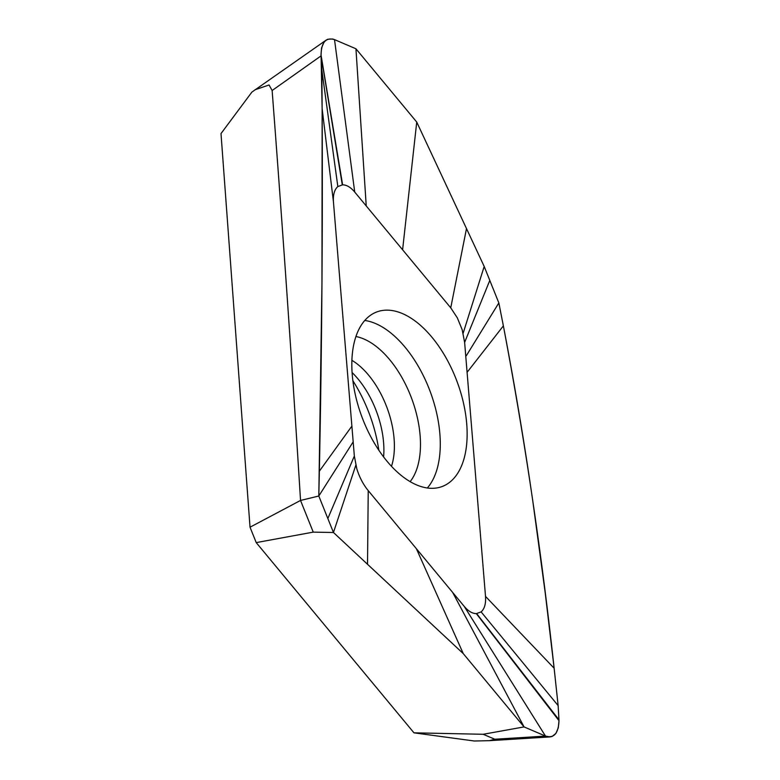 <?xml version="1.0" encoding="UTF-8"?>
<svg xmlns="http://www.w3.org/2000/svg" width="780" height="780" viewBox="0 0 780 780"><rect width="100%" height="100%" fill="white"/><g stroke="black" fill="none" stroke-linecap="round" stroke-linejoin="round"><path stroke-width="1.17" d="M413.965 732.829L474.269 741L489.44 740.678L494.764 739.225L483.171 734.282L413.965 732.829L256.22 542.607L250.029 527.202L221.003 133.575L251.891 92.089L326.177 40.102L327.834 39.234L332.641 39L334.513 39.614C325.865 37.138 321.38 42.266 321.038 54.98L321.555 47.931L323.934 42.334L326.177 40.102M352.882 380.738A100.971 54.99 -110.5 0 1 378.836 450.274M464.627 342.41L485.511 596.388C486.008 603.661 484.546 608.839 481.114 611.9L476.336 613.636L558.997 720.691L558.295 727.798L555.916 733.405L552.084 736.476L549.968 736.925L545.483 736.067C553.927 738.621 558.431 733.492 558.997 720.691L558.149 705.637L554.132 668.236C541.71 553.351 524.794 439.228 503.373 325.874L498.839 302.923L484.195 266.458L416.735 122.07L355.943 48.77L334.513 39.614L354.724 192.055L450.743 307.837L457.334 317.869L462.169 329.706L464.627 342.41L489.801 280.42L484.195 266.458L416.735 122.07L402.607 249.785M476.658 613.626L558.967 719.803L558.149 705.637L554.132 668.236L545.21 592.829L533.003 502.583C524.55 443.781 514.673 384.881 503.373 325.874L498.839 302.923L489.801 280.42M476.336 613.636C472.329 613.587 468.302 611.179 464.246 606.411L368.228 490.62C363.217 484.477 359.404 477.185 356.801 468.751L354.344 456.046L333.46 202.069C332.972 194.756 334.425 189.589 337.837 186.566L342.615 184.821C346.632 184.86 350.659 187.268 354.724 192.046M466.703 423.657A93.21 50.768 69.5 0 0 376.896 311.902A93.21 50.768 69.5 0 0 352.258 374.8A93.21 50.768 69.5 0 0 442.075 486.554A93.21 50.768 69.5 0 0 466.703 423.657M366.239 205.939L355.943 48.77L334.513 39.614M342.615 184.821L321.038 54.98L321.848 70.044L322.14 108.79C322.774 228.082 321.848 348.884 319.351 471.188L318.805 496.022L333.46 532.496L318.805 496.022L353.174 441.86M342.293 184.831L321.087 55.858L322.14 108.781M337.837 186.566L321.848 70.044M355.836 465.182L333.45 532.496L463.261 653.611L416.354 548.652M254.933 89.807L269.061 84.981L272.132 90.509C282.555 226.502 292.012 363.148 300.534 500.448L313.248 532.126L333.46 532.496L463.261 653.611L524.053 726.911L545.493 736.067M452.712 592.498L524.053 726.911L483.171 734.282M313.248 532.126L256.22 542.607M333.469 202.069L322.14 108.79L321.965 282.418L318.805 496.022L300.524 500.448L250.029 527.202M272.132 90.509L321.087 55.858L321.038 54.98M481.114 611.9L558.149 705.637M466.362 355.66L498.839 302.923M463.135 333.265L484.195 266.458M364.796 320.463A93.21 50.768 -110.5 0 1 439.852 433.68A93.21 50.768 -110.5 0 1 427.323 488.007M391.472 466.342A68.347 37.225 69.5 0 0 394.075 438.555A68.347 37.225 69.5 0 0 351.907 360.331M352.102 372.557A68.347 37.225 -110.5 0 1 383.584 442.465A68.347 37.225 -110.5 0 1 383.604 456.973M463.261 653.611L524.053 726.911L545.483 736.067A4608.445 1068.434 7.7 0 1 494.764 739.225M416.735 122.07L355.943 48.77M558.997 720.691L558.967 719.803M351.877 426.124L319.351 471.188M354.344 456.046L327.844 518.534M368.228 490.62L367.517 564.281M464.246 606.401L545.483 736.067M485.511 596.388L554.122 668.236M467.084 372.333L503.373 325.874M450.743 307.837L466.498 228.579M410.114 481.669A81.529 44.401 69.5 0 0 420.098 435.308A81.529 44.401 69.5 0 0 355.943 336.531M549.968 736.925L489.44 740.678"/></g></svg>
